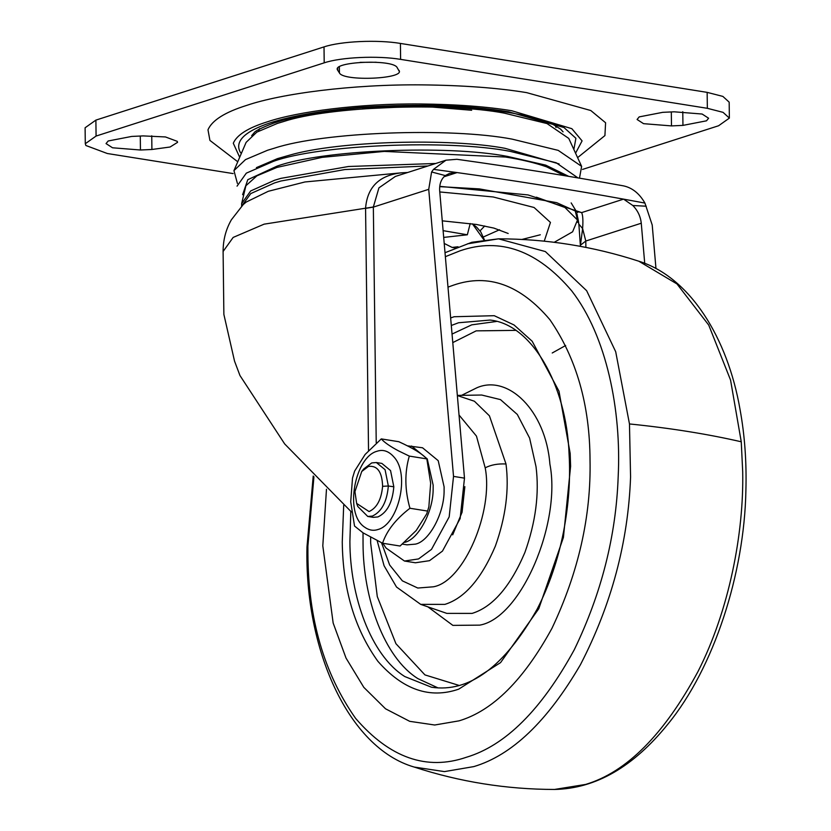 <?xml version="1.0" encoding="UTF-8"?>
<svg xmlns="http://www.w3.org/2000/svg" width="831" height="831" viewBox="0 0 831 831"><rect width="100%" height="100%" fill="white"/><g stroke="black" fill="none" stroke-linecap="round" stroke-linejoin="round"><path stroke-width="1.25" d="M447.992 287.111L453.747 285.064C488.264 273.243 520.289 284.773 549.852 319.644C576.423 358.182 589.813 404.998 590.031 460.073C591.173 516.217 578.48 572.299 551.961 628.309C523.727 679.945 492.762 710.785 459.076 720.841L434.717 725.006L409.704 721.329L385.522 708.791L363.812 687.351L346.028 658.079L333.158 623.032L322.802 545.832L326.479 489.262M464.851 486.665L462.078 512.249L452.708 534.842M259.469 128.691L258.628 131.121M556.001 127.486L555.388 125.668M471.665 110.263L420.683 106.139L362.493 108.871M577.607 157.63L604.916 135.588L605.591 122.759L590.789 110.523L526.615 92.625C498.039 87.92 463.199 85.333 422.106 84.876C352.064 84.17 281.003 93.706 246.942 105.319C225.035 112.143 212.05 120.308 207.989 129.813L209.921 140.418L237.759 161.775M398.87 70.23C406.13 78.903 343.432 81.75 339.432 72.931L337.75 70.313C330.489 61.629 393.177 58.783 397.176 67.612L399.181 71.206M376.277 62.252L360.145 62.346M337.729 68.339L337.75 70.313L337.428 69.326M151.907 149.487L140.449 150.006L112.528 147.783L106.046 143.586L108.165 140.99L131.714 136.429L143.181 135.91L165.473 136.949L177.263 141.353L177.574 142.33L170.106 147.004L151.907 149.487L151.741 135.806M682.947 125.388L671.49 125.907L643.568 123.674L637.086 119.487L639.195 116.891L662.754 112.33L674.211 111.811L702.133 114.034L708.614 118.231L706.495 120.817L682.947 125.388L682.781 111.707M233.147 173.586L107.313 153.506L85.873 145.498L85.292 143.711L96.084 136.055L324.204 62.844C341.001 57.162 377.669 55.49 400.615 59.375L707.347 108.31L723.063 112.351L729.369 118.106L718.576 125.761L582.521 169.431M85.292 143.711L85.105 127.766L95.887 120.111L324.017 46.9C340.803 41.218 377.471 39.545 400.417 43.43L707.15 92.366L722.866 96.406L729.171 102.161L729.369 118.106M480.027 230.883L484.712 225.97M458.037 246.765L452.137 247.42L444.221 243.441M483.912 239.868L472.413 223.84L476.693 227.195L480.806 231.974L484.38 239.795M470.211 223.529L467.344 234.789L443.11 230.654M443.692 237.406L467.344 234.789M452.137 247.42L455.211 247.908M554.204 242.309L572.601 231.818L577.493 220.028L564.935 207.49L536.4 197.186M579.487 178.156L581.627 166.377L558.203 150.369L512.125 139.13C450.537 127.33 323.664 131.807 274.251 148.23L267.624 150.234L245.498 159.604L233.947 170.625L237.417 183.464M581.627 166.377L568.768 138.424L547.027 123.57L504.272 113.13C447.109 102.182 329.377 106.337 283.516 121.575L277.367 123.435L256.841 132.129L246.121 142.361L233.947 170.625M559.107 163.925L504.947 148.302C450.194 137.946 338.768 140.865 289.832 155.096L277.471 158.628L256.405 167.633M483.434 236.949L499.566 229.761M544.243 241.177L550.454 222.438L534.073 207.49L493.199 196.978L439.765 191.951M577.929 177.896L556.188 162.751L509.985 151.315C447.971 139.338 319.499 144.625 273.43 161.349L246.319 173.149L237.053 186.144M564.322 175.621L546.632 166.844C534.904 162.762 521.182 159.49 505.466 157.028L384.286 151.408L322.085 157.36L277.014 167.405L256.893 175.84L245.893 185.749L241.634 203.626L241.665 206.285M368.528 450.412L365.567 208.217C367.292 186.996 379.331 175.196 401.695 172.796L407.626 172.505M439.724 186.643L479.342 188.897L556.677 202.66L575.488 211.095L581.638 212.601C582.874 215.136 583.206 220.464 582.614 228.587L580.443 245.197L585.793 241.032L582.614 228.587L578.958 224.225M580.422 246.36L578.937 225.056C577.545 213.183 575.654 212.289 575.114 210.794M576.517 211.676L571.167 202.909M401.695 172.796L304.946 181.968L268.288 191.296L246.163 202.078L243.244 204.561L231.382 219.789C225.866 229.418 223.103 239.993 223.103 251.533L223.871 314.419L234.539 361.142L239.962 375.519L284.68 443.941L351.378 511.938M395.411 176.421L378.936 187.848L373.348 206.992L376.225 442.715M655.981 268.61L652.21 224.983L644.929 203.076C639.371 193.446 632.204 187.713 623.416 185.853C570.326 176.224 514.825 167.374 456.905 159.292L445.998 160.186L433.512 169.347L431.601 171.975L428.734 189.323L373.348 207.106L365.567 208.373M464.487 478.147L453.529 476.392L449.187 516.861L431.507 549.364L418.544 558.941L404.458 561.029L415.417 562.774L429.502 560.686L442.456 551.109L460.135 518.606L464.487 478.147L439.692 191.068C439.246 184.264 441.105 179.101 445.271 175.58L449.675 173.347L457.071 172.578C514.981 180.659 570.492 189.51 623.582 199.139L632.817 205.506C637.709 210.461 640.524 216.372 641.262 223.227L585.793 241.032L585.876 247.399M439.755 186.341L528.038 194.932L581.638 212.601L623.582 199.139L644.929 203.076M646.238 206.213L632.817 205.506M445.271 175.58L431.601 171.975M433.512 169.347L457.071 172.578L443.941 176.795M404.458 561.029L386.062 548.055L382.842 543.277M453.529 476.392L428.734 189.323M644.721 263.354L641.262 223.227M356.644 503.409L357.787 506.484L367.759 516.456L372.381 516.072C381.637 511.771 386.955 501.747 388.337 486.01L385.075 469.692L376.36 462.535L371.737 462.919L363.781 468.913L361.734 471.478L354.941 491.63L356.644 503.409L369.047 511.553C376.827 507.99 381.346 499.576 382.603 486.312C382.135 471.998 377.44 465.36 368.497 466.388L361.734 471.478M367.759 516.456L373.233 517.339L377.866 516.944C387.153 512.602 392.471 502.547 393.821 486.769L390.549 470.564L381.845 463.407L376.36 462.535M382.603 486.312L388.337 486.01L393.821 486.769M402.723 544.16L407.045 544.845L415.365 544.139C429.139 541.615 444.627 512.956 444.097 489.833L444.118 486.904L438.207 460.665L422.532 447.774L407.616 445.863M404.417 542.394C418.18 539.87 433.668 511.21 433.138 488.088L433.159 485.148L427.259 458.909L411.574 446.029M382.561 543.225L363.095 532.879L354.536 526.044L350.713 501.841L352.51 478.085L354.64 471.073L365.131 454.453L381.284 438.903C384.358 442.404 390.123 446.403 398.568 450.901L409.299 456.094C404.531 472.6 404.739 489.989 409.943 508.26C395.847 519.095 386.716 530.749 382.561 543.225L400.085 546.029L416.227 530.49L426.719 513.87L428.858 506.848L430.655 483.216L426.833 458.899C422.501 453.975 413.163 448.241 398.807 441.708L381.284 438.903M427.466 511.055L409.943 508.26M426.833 458.899L409.299 456.094M451.306 325.482L458.587 322.75L490.082 320.07C531.154 324.111 566.607 384.047 569.1 454.412C570.544 479.03 568.684 504.853 563.511 531.892C558.017 559.678 549.249 585.408 537.2 609.071C504.459 666.784 469.235 692.846 431.507 687.237L404.801 676.559C370.699 655.264 349.986 595.952 349.893 541.521L350.807 511.449M452.043 334.062L471.728 324.848L496.502 321.462M438.041 687.912L417.951 678.657C383.849 657.363 363.126 598.05 363.043 543.619L363.022 532.837M445.364 256.675L460.125 250.785C500.231 237.053 537.46 250.443 571.811 290.985C606.713 336.15 621.495 410.462 618.181 476.641C616.072 535.85 601.436 593.552 574.273 649.738C541.459 709.747 505.466 745.604 466.305 757.29C426.687 770.877 389.781 757.903 355.585 718.358C324.059 673.515 308.176 618.69 307.917 553.882L307.896 546.071L313.941 476.755M457.351 395.556L474.408 401.228L489.417 415.812L506.006 463.989C509.278 489.604 505.726 516.965 495.369 546.092C481.409 578.823 464.581 598.258 444.876 604.386L420.704 604.376L446.849 613.392L472.112 613.403C492.71 606.994 510.296 586.686 524.891 552.47C535.715 522.034 539.423 493.427 536.016 466.658L529.607 438.082L517.318 414.461L500.491 399.618L481.689 395.026L457.341 395.411M458.982 685.398L424.942 674.907L395.93 643.693L377.284 596.575L370.678 543.214L370.626 537.366M452.781 342.601L476.173 330.863L515.625 330.364M450.651 317.941L454.142 316.736L494.258 315.697L514.077 324.994L532.162 341.229L558.993 391.204L570.17 453.404L570.606 466.305L563.418 537.428L538.768 608.718L500.563 662.608L458.691 689.169C429.856 699.068 402.921 689.782 377.887 661.31C354.712 629.025 342.839 589.231 342.258 541.937L343.702 505.227M629.472 423.945L630.573 476.942C628.205 542.041 611.502 604.615 580.453 664.675C547.411 721.329 511.865 755.296 473.826 766.598L444.419 771.604L414.222 767.065C459.886 781.929 506.661 789.388 554.547 789.45L585.606 784.433C626.522 772.207 663.99 734.562 698.009 671.51C729.265 610.183 743.963 532.744 742.696 471.613L741.252 441.78C707.524 434.031 670.264 428.09 629.472 423.945L615.698 351.731L586.655 290.715L545.354 251.564L498.507 238.829L471.811 242.288L445.021 252.707M467.438 243.847L498.507 238.829C546.383 238.892 593.157 246.35 638.821 261.214L676.985 283.942L708.729 325.077L730.553 380.047L741.252 441.78M459.034 415.022L476.464 436.109L485.19 467.822C490.986 464.841 497.925 463.563 506.006 463.989M485.19 467.822C493.666 511.2 463.968 581.534 433.387 586.8L417.775 588.036L402.36 580.848L389.646 564.987L381.543 542.799M461.6 395.338L476.869 387.776C508.001 374.064 545.79 410.524 549.893 464.103C561.361 522.813 521.162 618.004 479.767 625.13L452.864 625.379L427.851 606.838M563.075 131.869L560.561 129.075L553.488 124.712C545.167 120.62 531.954 116.849 513.828 113.39C486.976 108.591 456.479 106.015 422.325 105.662L363.698 107.552C326.251 110.43 296.2 115.634 273.534 123.154C261.464 127.808 254.982 131.028 254.099 132.825L251.658 135.671M241.312 153.538L240.159 152.031C229.418 131.381 278.177 113.992 362.68 107.147C419.343 103.646 467.957 105.184 508.52 111.77L563.989 127.527L575.904 138.289L573.857 149.476M575.561 153.195L582.084 140.886L571.853 128.68L511.74 110.741C486.758 106.628 456.312 104.363 420.403 103.968C359.189 103.356 297.093 111.686 267.333 121.835C248.189 127.797 236.845 134.934 233.293 143.244L239.692 157.298M339.432 72.931L339.36 66.844M140.449 150.006L140.283 136.045M671.49 125.907L671.313 111.946M96.084 136.055L95.887 120.111M707.347 108.31L707.15 92.366M400.615 59.375L400.417 43.43M324.204 62.844L324.017 46.9M435.756 163.478L348.501 166.501L280.868 178.364L274.552 180.265L250.661 190.964L241.634 203.626M427.996 165.971L344.855 169.545L280.899 181.013L274.583 182.924L250.785 193.561L241.665 206.14M578.438 221.42L577.753 222.396M576.714 216.849L577.379 214.782M568.705 176.349L545.687 165.13L507.429 156.405C446.995 144.729 321.815 149.881 276.92 166.19L247.794 179.693L242.61 194.683M521.93 239.453L540.306 234.778M577.566 212.767L577.742 212.175M223.103 251.492L233.158 237.427L264.113 224.162L373.348 206.992M364.31 526.947C368.829 530.24 373.399 531.082 378.012 529.492C398.091 524.413 410.358 474.667 394.05 457.123C388.794 451.129 383.122 449.166 377.056 451.254C355.086 456.863 343.941 513.018 364.31 526.947M313.225 476.007L306.982 546.964C304.53 648.409 347.701 747.796 414.222 767.065M638.821 261.214C689.886 277.045 727.717 337.843 740.068 409.631C744.732 435.205 746.674 462.14 745.895 490.456C744.389 573.619 713.985 667.885 667.916 724.113C633.461 766.857 595.671 788.629 554.547 789.45M552.231 352.988L565.662 345.488M377.201 540.815L384.078 565.755L396.522 587.039L420.704 604.376M577.493 220.028L575.229 210.783M508.188 233.48L493.863 228.089L476.319 224.453L442.269 220.838M395.338 176.452L445.998 160.186M428.858 506.848L426.719 513.87"/></g></svg>
